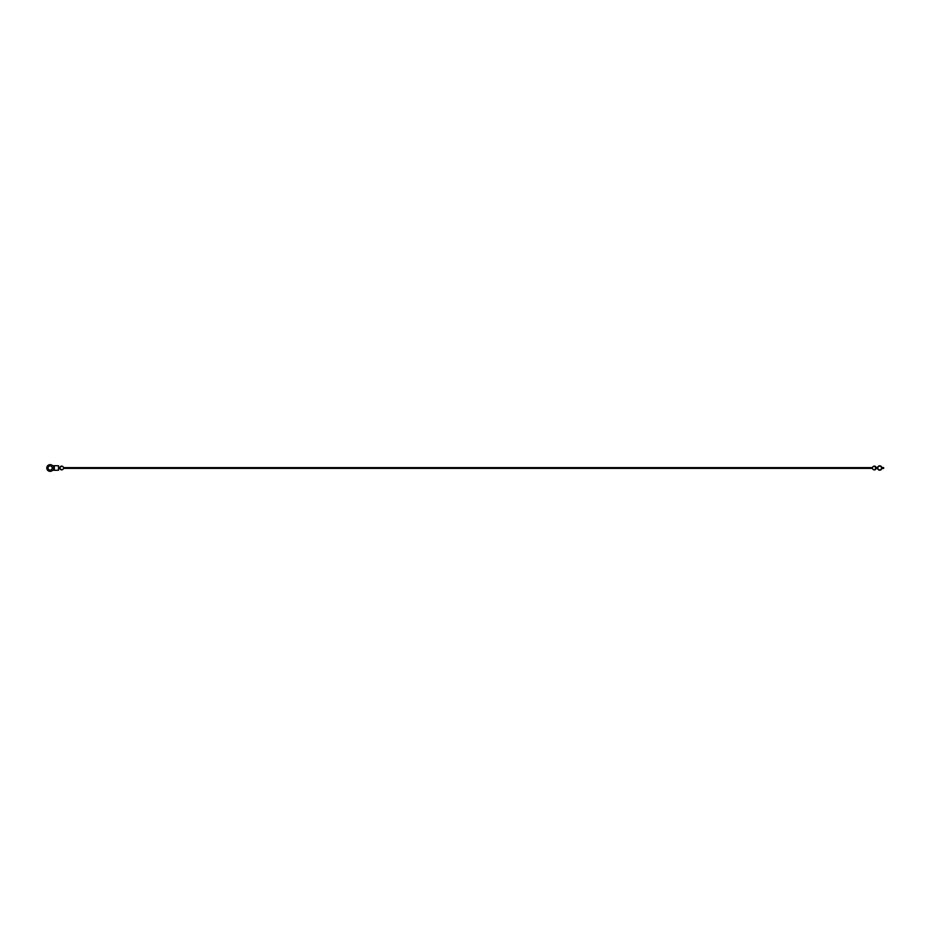 <?xml version="1.0" encoding="UTF-8"?>
<svg xmlns="http://www.w3.org/2000/svg" width="936" height="936" viewBox="0 0 936 936"><rect width="100%" height="100%" fill="white"/><g stroke="black" fill="none" stroke-linecap="round" stroke-linejoin="round"><path stroke-width="1.4" d="M883.619 467.579L882.437 467.579A0.831 0.831 0 0 1 881.677 467.087A2.188 2.188 0 0 0 878.342 466.28A2.188 2.188 0 0 0 878.342 469.72A2.188 2.188 0 0 0 881.677 468.913A0.831 0.831 0 0 1 882.437 468.421L883.619 468.421M59.822 467.626L61.659 466.116A1.884 1.884 0 0 0 59.822 467.626L59.822 468.374L59.822 467.626L58.5 467.626L58.5 468.374L58.5 467.626M61.659 469.884L59.822 468.374A1.884 1.884 0 0 0 63.496 468.374L63.496 467.626L63.496 468.374L872.504 468.374L872.504 467.626L872.504 468.374A1.884 1.884 0 0 0 874.341 469.884L876.178 468.374L874.341 466.116A1.884 1.884 0 0 0 872.504 467.626L63.496 467.626A1.884 1.884 0 0 0 61.659 466.116M877.535 467.626L876.178 467.626L876.178 468.374A1.884 1.884 0 0 1 874.341 469.884M877.851 468.339L877.851 467.661L877.851 468.339A1.872 1.872 0 0 0 881.396 468.772L881.396 468.772A1.872 1.872 0 0 1 878.53 469.474A1.872 1.872 0 0 1 878.53 466.526A1.872 1.872 0 0 1 881.396 467.228L881.396 467.228A1.147 1.147 0 0 0 882.437 467.895L883.619 467.895M52.381 465.52A0.831 0.831 0 0 0 52.942 465.73A0.831 0.831 0 0 1 52.381 465.52A3.346 3.346 0 0 0 47.736 465.672A3.346 3.346 0 0 0 47.736 470.328A3.346 3.346 0 0 0 52.381 470.48A0.831 0.831 0 0 1 52.942 470.27A0.831 0.831 0 0 0 52.381 470.48M58.5 467.614L58.5 465.73L54.323 465.73L54.323 470.27L58.5 470.27L58.5 468.374L59.822 468.374M54.323 470.27L52.942 470.27M52.942 465.73L54.323 465.73M48.052 468A2.094 2.094 0 0 1 51.188 466.186A2.094 2.094 0 0 1 51.188 469.813A2.094 2.094 0 0 1 48.052 468M883.619 468.105L882.437 468.105A1.147 1.147 0 0 0 881.396 468.772M53.563 465.73L53.563 470.27M876.178 467.626A1.884 1.884 0 0 0 874.341 466.116M881.443 468.679A1.884 1.884 0 0 0 881.443 467.321M877.535 468.374L876.178 468.374"/></g></svg>
